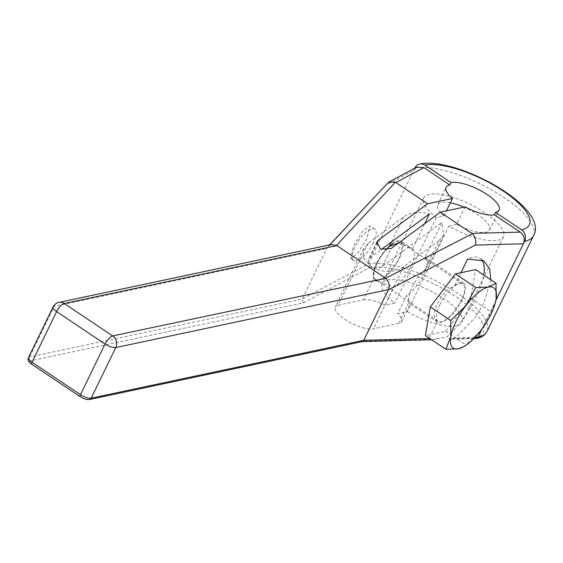 <?xml version="1.0" encoding="UTF-8"?>
<svg xmlns="http://www.w3.org/2000/svg" width="563" height="563" viewBox="0 0 563 563"><rect width="100%" height="100%" fill="white"/><g stroke="black" fill="none" stroke-linecap="round" stroke-linejoin="round"><path stroke-width="0.42" stroke-dasharray="2.81 2.11" d="M431.821 339.742L446.804 336.913A53.196 19.529 123.8 0 0 483.737 275.04M490.83 279.79L483.8 303.323L474.862 317.863L455.333 337.821L451.435 339.215L449.626 338.806L446.804 336.913M450.358 202.8A28.797 9.451 25.9 0 0 437.669 204.77A28.797 9.451 25.9 0 0 443.968 215.953L436.248 217.592A44.4 14.575 -154.1 0 1 423.636 197.958A44.4 14.575 -154.1 0 1 469.943 204.242A44.4 14.575 -154.1 0 1 503.519 236.741A44.4 14.575 -154.1 0 1 448.859 226.03L407.302 311.613L397.675 313.661L406.577 295.322A23.547 8.642 -56.2 0 0 423.65 274.631A23.547 8.642 -56.2 0 0 425.396 257.467A23.547 8.642 -56.2 0 0 425.058 257.27L442.004 222.371L382.347 266.489C378.8 268.783 374.867 268.734 370.538 266.334L363.107 257.221L363.684 248.487L368.279 243.139L403.657 216.973C410.511 212.131 419.09 211.118 429.386 213.933M368.279 243.139L338.152 305.181A22.837 7.495 25.9 0 0 335.266 307.018A22.837 7.495 25.9 0 0 348.525 321.628A22.837 7.495 25.9 0 0 373.466 328.806L398.745 323.436A22.837 7.495 25.9 0 0 401.637 321.6A22.837 7.495 25.9 0 0 397.675 313.661M338.152 305.181L363.431 299.812L373.776 278.509A23.547 8.642 -56.2 0 1 376.999 263.414A23.547 8.642 -56.2 0 1 385.739 250.169M407.302 311.613A44.4 14.575 25.9 0 0 461.963 322.325A44.4 14.575 25.9 0 0 428.387 289.825A44.4 14.575 25.9 0 0 382.08 283.541A44.4 14.575 25.9 0 0 394.691 303.175L385.057 305.223A22.837 7.495 25.9 0 0 363.431 299.812M448.859 226.03L456.579 224.391L465.066 206.917M398.632 242.934L412.44 248.832A23.547 8.642 -56.2 0 1 412.785 249.029A23.547 8.642 -56.2 0 1 411.039 266.193A23.547 8.642 -56.2 0 1 393.966 286.884L375.817 280.958L373.776 278.509M376.668 263.195A23.547 8.642 123.8 0 0 374.923 280.36A23.547 8.642 123.8 0 0 399.357 258.382A23.547 8.642 123.8 0 0 401.109 241.217A23.547 8.642 123.8 0 0 376.668 263.195M437.078 321.902C433.341 318.398 433.44 312.366 437.374 303.809C441.758 295.237 447.592 289.051 454.876 285.244A23.547 8.642 -56.2 0 1 463.623 283.034A23.547 8.642 -56.2 0 1 461.871 300.199A23.547 8.642 -56.2 0 1 437.437 322.184A23.547 8.642 -56.2 0 1 437.078 321.902L430.998 334.436L445.643 331.318L470.724 298.32L475.608 269.607M398.745 323.436L409.09 302.134A23.547 8.642 -56.2 0 1 412.313 287.039A23.547 8.642 -56.2 0 1 424.692 270.008L438.971 240.598L443.602 235.25L442.004 222.371M409.09 302.134L410.3 303.753L406.577 295.322M412.44 248.832L424.65 223.694M438.971 240.598L403.594 266.763C393.671 273.182 382.657 273.041 370.538 266.334L368.089 259.965L369.729 258.051L381.362 249.444M443.968 215.953L446.438 210.872M436.248 217.592L394.691 303.175M385.057 305.223L393.966 286.884M425.058 257.27L429.259 264.709L424.692 270.008M456.579 224.391A28.797 9.451 25.9 0 0 489.479 229.929A28.797 9.451 25.9 0 0 463.982 207.149M436.184 339.165L360.559 341.213L87.814 399.132A5.672 1.865 -154.1 0 1 80.692 396.781L32.218 364.352A5.672 1.865 -154.1 0 1 30.564 360.834L303.309 302.915L369.49 267.692L368.35 263.836L413.714 170.42L416.796 167.155M387.105 183.327L385.88 185.234L413.714 170.42L414.783 168.224M303.309 302.915L302.176 299.059L326.667 248.628L385.88 185.234M366.956 238.663L357.47 253.639L350.587 258.537L353.564 245.785L363.051 230.809L369.933 225.911L366.956 238.663M331.29 244.567L328.166 246.418L326.667 248.628M53.049 307.018A8.508 2.794 -154.1 0 1 54.125 306.328A8.508 7.41 78 0 1 58.939 302.408M429.203 338.124L430.998 334.436L425.445 335.611M482.097 328.834L495.869 300.452M454.876 285.244L460.963 272.717M439.766 304.893A22.344 8.199 -56.2 0 1 462.948 284.041A22.344 8.199 -56.2 0 1 461.287 300.325A22.344 8.199 -56.2 0 1 438.105 321.177A22.344 8.199 -56.2 0 1 439.766 304.893M495.785 300.86L491.14 311.972L481.105 330.157L464.362 346.372M470.724 298.32L491.14 311.972M481.485 259.592A53.196 19.529 123.8 0 0 480.105 258.396A53.196 19.529 123.8 0 0 467.579 259.093M445.643 331.318L466.058 344.978M360.559 341.213L362.065 341.628M369.49 267.692A68.088 22.351 -154.1 0 1 454.82 295.969A68.088 22.351 -154.1 0 1 474.778 338.124L476.101 338.546M391.954 244.448A22.344 8.199 -56.2 0 1 400.434 242.217A22.344 8.199 -56.2 0 1 398.773 258.501A22.344 8.199 -56.2 0 1 375.591 279.361A22.344 8.199 -56.2 0 1 377.252 263.076A22.344 8.199 -56.2 0 1 385.838 250.169M373.332 242.927A18.938 6.953 -56.2 0 1 353.684 260.606A18.938 6.953 -56.2 0 1 355.091 246.805A18.938 6.953 -56.2 0 1 374.74 229.127A18.938 6.953 -56.2 0 1 373.332 242.927M474.778 338.124L449.626 338.806M382.347 266.489L391.06 248.536M369.729 258.051L376.415 244.279M391.545 241.921L403.657 216.973M403.594 266.763L373.466 328.806M28.467 357.646A8.508 2.794 -154.1 0 1 29.543 356.956L302.176 299.059L368.35 263.836A70.931 23.28 -154.1 0 1 445.805 286.138A70.931 23.28 -154.1 0 1 486.995 331.501M30.564 360.834A2.836 2.47 78 0 1 29.543 356.956L54.125 306.328L326.765 248.431M475.081 337.286L455.333 337.821M87.814 399.132A2.836 2.47 -102 0 0 89.573 399.498M80.692 396.781A2.836 1.042 -56.2 0 1 80.284 396.725M32.218 364.352A2.836 1.042 -56.2 0 1 31.809 364.296M533.527 235.672A70.931 23.28 25.9 0 0 492.336 190.308A70.931 23.28 25.9 0 0 414.882 168.006M375.817 280.958L374.923 280.36M437.437 322.184L409.998 303.823M412.785 249.029L401.109 241.217M463.623 283.034L425.396 257.467M401.637 321.6L410.3 303.753M429.259 264.709L443.574 235.235M376.809 242.006L368.089 259.965M489.479 229.929L499.142 210.041M437.669 204.77L446.156 187.296M423.636 197.958L382.08 283.541M503.519 236.741L461.963 322.325M328.166 246.418L329.552 244.94M480.105 258.396L483.603 260.732M473.8 338.609L451.435 339.215M462.948 284.041L400.434 242.217M438.105 321.177L375.591 279.361M353.684 260.606L350.587 258.537M374.74 229.127L369.933 225.911M363.684 248.494L335.266 307.018"/><path stroke-width="0.84" d="M495.869 300.452L523.386 243.786C525.209 239.085 524.153 235.186 520.233 232.097L494.328 214.763A28.797 9.451 25.9 0 1 465.066 206.917L440.196 212.195L391.06 248.536L380.588 249.127L376.809 242.006L378.449 240.098L427.584 203.757L395.888 182.56L423.897 167.647L449.802 184.981A28.797 9.451 25.9 0 0 446.156 187.296A28.797 9.451 25.9 0 0 452.455 198.479L427.584 203.757M424.65 223.694L429.386 213.933L381.362 249.444M446.438 210.872L452.455 198.479M385.739 250.169A23.547 8.642 -56.2 0 1 389.378 246.383L398.632 242.934M494.328 214.763L495.496 212.357L521.493 229.746A8.508 7.41 78 0 1 524.561 241.379L523.386 243.786L475.348 245.088C476.453 240.781 475.439 236.995 472.315 233.729L440.196 212.195M472.315 233.729L385.676 278.291L112.691 335.928L64.217 303.499L336.85 245.602L385.331 278.031M331.29 244.567L336.85 245.602M336.463 245.369L395.402 182.271L395.888 182.56M463.982 207.149A28.797 9.451 25.9 0 0 450.358 202.8M449.802 184.981L450.97 182.567A28.797 9.451 25.9 0 1 482.414 191.624A28.797 9.451 25.9 0 1 499.142 210.041A28.797 9.451 25.9 0 1 495.496 212.357M395.402 182.271L388.681 182.116L416.796 167.148L423.897 167.647M414.783 168.224L414.882 168.006A8.508 7.41 78 0 1 419.695 164.086A8.508 7.41 78 0 1 424.981 165.177L450.97 182.567M388.681 182.116L329.552 244.94M361.882 341.635L363.811 340.291L91.178 398.189L115.76 347.568A8.508 2.794 -154.1 0 1 105.084 344.035L56.603 311.606A8.508 2.794 -154.1 0 1 53.049 307.018L28.467 357.646A8.508 2.794 -154.1 0 0 32.021 362.234L56.603 311.606A8.508 3.125 -56.2 0 1 64.217 303.499A8.508 7.41 78 0 0 58.939 302.408L331.452 244.532M385.676 278.291C389.251 282.33 390.166 286.117 388.407 289.663L115.76 347.568A8.508 7.41 -102 0 0 112.691 335.928A8.508 3.125 -56.2 0 0 105.084 344.035L80.495 394.663L32.021 362.234A2.836 1.042 -56.2 0 0 31.809 364.296C28.453 362.093 27.341 359.877 28.467 357.646M388.407 289.663L363.811 340.291L429.006 338.532L429.203 338.124M473.8 338.609L476.467 338.504L478.029 337.209L482.097 328.834M460.963 272.717L455.411 273.892L475.826 287.552L488.431 287.088L496.024 283.259L475.608 269.607L460.963 272.717L467.579 259.093L483.723 260.817L489.704 269.065L490.83 279.79M455.411 273.892L430.329 306.898L425.445 335.611L445.861 349.271L450.808 336.59L450.745 320.558L465.791 305.73L475.826 287.552M496.024 283.259L496.087 299.298A36.313 13.329 123.8 0 1 495.764 300.98A36.313 13.329 123.8 0 1 481.105 330.157A36.313 13.329 -56.2 0 1 466.284 345.042A36.313 13.329 -56.2 0 1 458.465 348.8A36.313 13.329 -56.2 0 1 450.808 336.59A36.313 13.329 123.8 0 1 465.791 305.73A36.313 13.329 -56.2 0 1 488.431 287.088A36.313 13.329 -56.2 0 1 496.087 299.298L495.785 300.86M466.284 345.042L464.362 346.379L458.465 348.8L445.861 349.271M483.737 275.04A53.196 19.529 123.8 0 0 481.485 259.592M362.065 341.628L431.631 339.749L429.006 338.532M430.329 306.898L450.745 320.558M385.838 250.169A22.344 8.199 -56.2 0 1 391.954 244.448M376.415 244.279L378.449 240.098M389.378 246.383L391.545 241.921M520.233 232.097L471.885 233.399M362.269 341.586L89.573 399.498A2.836 2.47 -102 0 0 91.178 398.189A8.508 2.794 -154.1 0 1 80.495 394.663A2.836 1.042 -56.2 0 0 80.284 396.725L31.809 364.296M475.348 245.088L388.301 289.861M476.488 338.497C481.541 337.49 485.046 335.161 486.995 331.501A70.931 23.28 -154.1 0 1 478.029 337.209L475.081 337.286M524.561 241.379A70.931 23.28 25.9 0 0 533.527 235.672C550.058 207.416 455.988 155.979 419.695 164.086M521.493 229.746A62.416 20.486 25.9 0 0 503.301 191.075A62.416 20.486 25.9 0 0 424.981 165.177M58.939 302.408A8.508 8.508 0 0 0 53.049 307.018M89.573 399.498C87.483 400.004 84.387 399.076 80.284 396.725M486.995 331.501L533.527 235.672"/></g></svg>
